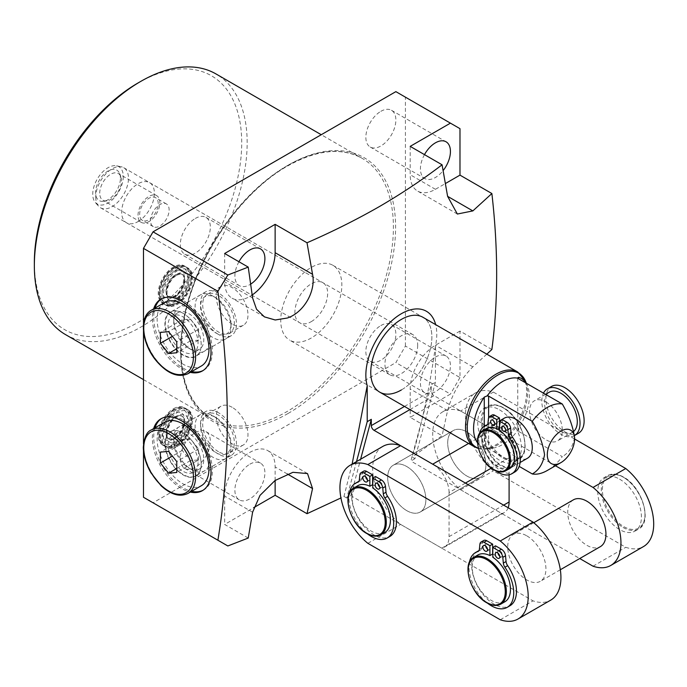 <?xml version="1.0" encoding="UTF-8"?>
<svg xmlns="http://www.w3.org/2000/svg" width="687" height="687" viewBox="0 0 687 687"><rect width="100%" height="100%" fill="white"/><g stroke="black" fill="none" stroke-linecap="round" stroke-linejoin="round"><path stroke-width="0.52" stroke-dasharray="3.44 2.58" d="M311.28 321.628A23.152 13.362 120 0 0 326.411 301.224A23.152 13.362 120 0 0 322.856 282.675A23.152 13.362 120 0 0 311.28 283.817A23.152 13.362 120 0 0 296.157 304.221A23.152 13.362 120 0 0 299.704 322.77A23.152 13.362 120 0 0 311.28 321.628M138.027 221.6A23.152 13.362 120 0 0 153.149 201.197A23.152 13.362 120 0 0 149.603 182.648A23.152 13.362 120 0 0 138.027 183.79A23.152 13.362 120 0 0 122.904 204.194A23.152 13.362 120 0 0 126.451 222.743A23.152 13.362 120 0 0 138.027 221.6M401.32 389.993A43.212 24.947 120 0 0 429.555 351.907A43.212 24.947 120 0 0 422.926 317.274A43.212 24.947 120 0 1 431.874 337.059A43.212 24.947 120 0 1 413.016 380.555A43.212 24.947 120 0 1 379.713 392.131L289.674 340.151A43.212 24.947 120 0 0 311.28 338.004A43.212 24.947 120 0 0 339.515 299.927A43.212 24.947 120 0 0 332.894 265.294A43.212 24.947 120 0 0 311.28 267.432A43.212 24.947 120 0 0 283.053 305.517A43.212 24.947 120 0 0 289.674 340.151M466.799 431.891A27.008 15.595 -120 0 0 453.3 430.551A27.008 15.595 -120 0 0 449.161 452.201A27.008 15.595 -120 0 0 466.799 475.997A27.008 15.595 -120 0 0 480.307 477.336A27.008 15.595 -120 0 0 484.447 455.696A27.008 15.595 -120 0 0 466.799 431.891A27.008 15.595 -120 0 0 453.3 430.551A27.008 15.595 -120 0 0 449.161 452.201A27.008 15.595 -120 0 0 466.799 475.997A27.008 15.595 -120 0 0 480.307 477.336A27.008 15.595 -120 0 0 484.447 455.696A27.008 15.595 -120 0 0 466.799 431.891M406.773 510.656A27.008 15.595 60 0 1 389.134 486.851A27.008 15.595 60 0 1 393.273 465.211A27.008 15.595 60 0 1 406.773 466.55A27.008 15.595 60 0 1 424.42 490.346A27.008 15.595 60 0 1 420.281 511.987A27.008 15.595 60 0 1 406.773 510.656A27.008 15.595 60 0 1 389.134 486.851A27.008 15.595 60 0 1 393.273 465.211A27.008 15.595 60 0 1 406.773 466.55A27.008 15.595 60 0 1 424.42 490.346A27.008 15.595 60 0 1 420.281 511.987A27.008 15.595 60 0 1 406.773 510.656M174.859 267.75A21.606 12.478 -60 0 1 185.67 266.676A21.606 12.478 -60 0 1 188.977 283.997A21.606 12.478 -60 0 1 174.859 303.036A21.606 12.478 -60 0 1 164.056 304.109A21.606 12.478 -60 0 1 160.749 286.788A21.606 12.478 -60 0 1 174.859 267.75M177.315 274.053A15.629 9.025 -60 0 1 188.367 280.433A15.629 9.025 -60 0 1 177.315 299.566A15.629 9.025 -60 0 1 166.271 293.194A15.629 9.025 -60 0 1 177.315 274.053M173.502 302.246A21.606 12.478 120 0 0 187.611 283.207A21.606 12.478 120 0 0 184.305 265.895A21.606 12.478 120 0 0 173.502 266.96A21.606 12.478 120 0 0 159.384 286.007A21.606 12.478 120 0 0 162.699 303.319A21.606 12.478 120 0 0 173.502 302.246M174.859 409.521A21.606 12.478 120 0 0 160.749 428.568A21.606 12.478 120 0 0 164.056 445.88A21.606 12.478 120 0 0 174.859 444.807A21.606 12.478 120 0 0 188.977 425.768A21.606 12.478 120 0 0 185.67 408.456A21.606 12.478 120 0 0 174.859 409.521M177.315 415.824A15.629 9.025 120 0 0 166.271 434.965A15.629 9.025 120 0 0 177.315 441.346A15.629 9.025 120 0 0 188.367 422.204A15.629 9.025 120 0 0 177.315 415.824M173.502 408.731A21.606 12.478 -60 0 1 184.305 407.666A21.606 12.478 -60 0 1 187.611 424.978A21.606 12.478 -60 0 1 173.502 444.017A21.606 12.478 -60 0 1 162.699 445.09A21.606 12.478 -60 0 1 159.384 427.778A21.606 12.478 -60 0 1 173.502 408.731M183.24 313.384A25.385 14.659 -120 0 0 170.548 312.13A25.385 14.659 -120 0 0 166.658 332.474A25.385 14.659 -120 0 0 183.24 354.835A25.385 14.659 -120 0 0 195.932 356.098A25.385 14.659 -120 0 0 201.188 344.479A25.385 14.659 -120 0 0 183.24 313.384L183.051 313.272A25.659 14.813 60 0 1 201.188 344.702A25.659 14.813 60 0 1 183.051 355.179A25.659 14.813 60 0 1 164.906 323.749A25.659 14.813 60 0 1 183.051 313.272L183.24 313.384M218.518 334.475A25.385 14.659 60 0 1 201.935 312.104A25.385 14.659 60 0 1 205.825 291.76A25.385 14.659 60 0 1 218.518 293.023A25.385 14.659 60 0 1 235.1 315.393A25.385 14.659 60 0 1 231.21 335.728A25.385 14.659 60 0 1 218.518 334.475M218.518 295.47A22.379 12.924 -120 0 0 207.328 294.362A22.379 12.924 -120 0 0 203.893 312.302A22.379 12.924 -120 0 0 218.518 332.019A22.379 12.924 -120 0 0 229.707 333.126A22.379 12.924 -120 0 0 233.133 315.196A22.379 12.924 -120 0 0 218.518 295.47M232.163 324.144A22.379 12.924 60 0 1 217.539 304.427A22.379 12.924 60 0 1 220.974 286.488A22.379 12.924 60 0 1 232.163 287.595A22.379 12.924 60 0 1 246.779 307.321A22.379 12.924 60 0 1 243.353 325.252A22.379 12.924 60 0 1 232.163 324.144M190.308 372.363A41.478 23.951 60 0 1 181.686 368.885A41.478 23.951 60 0 1 153.648 308.875M191.673 371.573A41.478 23.951 60 0 1 183.051 368.095A41.478 23.951 60 0 1 155.013 308.085M161.634 298.716A41.478 23.951 60 0 1 162.312 298.304A41.478 23.951 60 0 1 183.051 300.356A41.478 23.951 60 0 1 210.145 336.913A41.478 23.951 60 0 1 203.79 370.147A41.478 23.951 60 0 1 203.094 370.525M183.24 433.102A25.385 14.659 -120 0 0 170.548 431.848A25.385 14.659 -120 0 0 166.658 452.192A25.385 14.659 -120 0 0 183.24 474.554A25.385 14.659 -120 0 0 195.932 475.816A25.385 14.659 -120 0 0 201.188 464.197A25.385 14.659 -120 0 0 183.24 433.102L183.051 432.99A25.659 14.813 -120 0 0 164.906 443.467A25.659 14.813 -120 0 0 183.051 474.897A25.659 14.813 -120 0 0 201.188 464.421A25.659 14.813 -120 0 0 183.051 432.99L183.24 433.102M218.518 412.741A25.385 14.659 -120 0 0 205.825 411.487A25.385 14.659 -120 0 0 201.935 431.822A25.385 14.659 -120 0 0 218.518 454.193A25.385 14.659 -120 0 0 231.21 455.447A25.385 14.659 -120 0 0 235.1 435.111A25.385 14.659 -120 0 0 218.518 412.741M218.518 451.737A22.379 12.924 60 0 1 203.893 432.02A22.379 12.924 60 0 1 207.328 414.081A22.379 12.924 60 0 1 218.518 415.197A22.379 12.924 60 0 1 233.133 434.914A22.379 12.924 60 0 1 229.707 452.845A22.379 12.924 60 0 1 218.518 451.737M232.163 407.314A22.379 12.924 -120 0 0 220.974 406.206A22.379 12.924 -120 0 0 217.539 424.145A22.379 12.924 -120 0 0 232.163 443.862A22.379 12.924 -120 0 0 243.353 444.97A22.379 12.924 -120 0 0 246.779 427.039A22.379 12.924 -120 0 0 232.163 407.314M153.648 428.594A41.478 23.951 -120 0 0 181.686 488.603A41.478 23.951 -120 0 0 190.308 492.081M203.094 490.243A41.478 23.951 -120 0 0 203.79 489.865A41.478 23.951 -120 0 0 210.145 456.632A41.478 23.951 -120 0 0 183.051 420.075A41.478 23.951 -120 0 0 162.312 418.022A41.478 23.951 -120 0 0 161.634 418.435M155.013 427.803A41.478 23.951 -120 0 0 183.051 487.813A41.478 23.951 -120 0 0 191.673 491.291M224.658 253.494L224.658 281.85A35.69 20.61 120 0 0 232.051 298.184A35.69 20.61 120 0 0 249.896 296.423A35.69 20.61 120 0 0 252.198 294.963M238.947 261.747A21.22 12.254 120 0 0 239.282 285.655A21.22 12.254 120 0 0 249.896 284.607A21.22 12.254 120 0 0 250.703 284.109M195.323 218.449A21.22 12.254 -60 0 1 205.937 217.393A21.22 12.254 -60 0 1 209.191 234.396A21.22 12.254 -60 0 1 195.323 253.099A21.22 12.254 -60 0 1 184.717 254.156A21.22 12.254 -60 0 1 181.462 237.144A21.22 12.254 -60 0 1 195.323 218.449M424.48 154.627A21.22 12.254 120 0 0 424.815 178.543A21.22 12.254 120 0 0 435.421 177.486A21.22 12.254 120 0 0 443.124 170.591M380.856 111.328A21.22 12.254 -60 0 1 391.47 110.281A21.22 12.254 -60 0 1 394.724 127.284A21.22 12.254 -60 0 1 380.856 145.988A21.22 12.254 -60 0 1 370.25 147.035A21.22 12.254 -60 0 1 366.995 130.032A21.22 12.254 -60 0 1 380.856 111.328M138.027 82.972A146.623 84.656 -60 0 1 241.712 142.836A146.623 84.656 -60 0 1 138.027 322.418A146.623 84.656 -60 0 1 34.35 262.554M65.514 334.595A150.487 86.88 120 0 0 140.758 327.141A150.487 86.88 120 0 0 239.067 194.533A150.487 86.88 120 0 0 216.001 73.947M249.896 464.18A21.22 12.254 -60 0 1 260.502 463.132A21.22 12.254 -60 0 1 263.756 480.136A21.22 12.254 -60 0 1 249.896 498.839A21.22 12.254 -60 0 1 239.282 499.887A21.22 12.254 -60 0 1 236.027 482.884A21.22 12.254 -60 0 1 249.896 464.18M195.323 432.681A21.22 12.254 -60 0 1 205.937 431.625A21.22 12.254 -60 0 1 209.191 448.637A21.22 12.254 -60 0 1 195.323 467.332A21.22 12.254 -60 0 1 184.717 468.388A21.22 12.254 -60 0 1 181.462 451.376A21.22 12.254 -60 0 1 195.323 432.681M435.421 357.068A21.22 12.254 -60 0 1 446.035 356.021A21.22 12.254 -60 0 1 449.289 373.024A21.22 12.254 -60 0 1 435.421 391.727A21.22 12.254 -60 0 1 424.815 392.775A21.22 12.254 -60 0 1 421.56 375.772A21.22 12.254 -60 0 1 435.421 357.068M380.856 325.561A21.22 12.254 -60 0 1 391.47 324.513A21.22 12.254 -60 0 1 394.724 341.516A21.22 12.254 -60 0 1 380.856 360.22A21.22 12.254 -60 0 1 370.25 361.268A21.22 12.254 -60 0 1 366.995 344.264A21.22 12.254 -60 0 1 380.856 325.561M352.113 464.146L343.981 496.452L340.932 497.955M435.421 346.265C430.079 385.218 422.333 422.153 412.191 457.07L414.965 458.667L435.421 382.298L435.421 346.265A50.16 28.957 120 0 0 435.661 324.633M486.817 354.166L472.845 366.858C460.608 379.258 452.192 393.823 447.606 410.568L442.076 435.738L412.191 457.07M491.875 349.494L459.981 331.074L459.981 377.549L405.416 346.042L395.867 362.581L450.432 394.089L410.191 417.318L442.076 435.738M227.835 545.959L153.038 502.781L395.867 362.581M153.038 502.781L143.489 497.268M143.489 324.187L143.489 331.228M143.489 443.905L143.489 450.947M395.867 91.637L459.981 128.658M405.416 346.042L405.416 97.15M414.965 458.667L410.869 461.037L431.333 384.66L435.421 382.298M508.157 507.745A23.152 13.362 60 0 1 504.301 512.588A23.152 13.362 60 0 1 501.768 513.515L410.869 461.037M501.768 513.515L441.75 548.166A23.152 13.362 -120 0 0 444.274 547.238A23.152 13.362 -120 0 0 449.066 536.641L503.64 505.143M356.519 461.595L346.755 498.049L350.842 495.688L441.75 548.166M346.755 498.049L343.981 496.452M248.23 538.05L224.658 524.439L253.692 507.676M459.981 377.549L450.432 394.089M275.135 480.453L275.135 466.937A35.69 20.61 120 0 0 267.741 450.603A35.69 20.61 120 0 0 240.235 460.161A35.69 20.61 120 0 0 224.658 496.083L224.658 524.439M459.981 331.074L435.421 345.252A35.69 20.61 120 0 0 410.191 388.971L410.191 417.318M410.191 146.374L410.191 174.73A35.69 20.61 120 0 0 417.576 191.072A35.69 20.61 120 0 0 435.421 189.303L445.408 183.541M468.603 443.45L492.725 429.53L434.064 395.66A3.856 2.224 -120 0 1 431.333 390.937L431.333 384.66M465.434 483.09L449.066 492.536L449.066 536.641M492.725 429.53A23.152 13.362 60 0 1 509.093 457.886L509.093 474.777M449.066 492.536A23.152 13.362 -120 0 0 432.698 464.18M350.842 495.688L360.615 459.234M175.958 268.377A21.606 12.478 -60 0 1 186.761 267.312A21.606 12.478 -60 0 1 190.067 284.624A21.606 12.478 -60 0 1 175.958 303.663A21.606 12.478 -60 0 1 165.146 304.736A21.606 12.478 -60 0 1 161.84 287.424A21.606 12.478 -60 0 1 175.958 268.377M177.315 304.453A21.606 12.478 120 0 0 191.433 285.414A21.606 12.478 120 0 0 188.118 268.102A21.606 12.478 120 0 0 177.315 269.167A21.606 12.478 120 0 0 163.205 288.205A21.606 12.478 120 0 0 166.512 305.526A21.606 12.478 120 0 0 177.315 304.453M177.315 270.747A19.683 11.361 -60 0 1 191.235 278.776A19.683 11.361 -60 0 1 177.315 302.881A19.683 11.361 -60 0 1 163.403 294.843A19.683 11.361 -60 0 1 177.315 270.747M175.958 445.442A21.606 12.478 120 0 0 190.067 426.395A21.606 12.478 120 0 0 186.761 409.083A21.606 12.478 120 0 0 175.958 410.156A21.606 12.478 120 0 0 161.84 429.195A21.606 12.478 120 0 0 165.146 446.507A21.606 12.478 120 0 0 175.958 445.442M177.315 410.938A21.606 12.478 -60 0 1 188.118 409.873A21.606 12.478 -60 0 1 191.433 427.185A21.606 12.478 -60 0 1 177.315 446.224A21.606 12.478 -60 0 1 166.512 447.297A21.606 12.478 -60 0 1 163.205 429.985A21.606 12.478 -60 0 1 177.315 410.938M177.315 444.652A19.683 11.361 -60 0 1 163.403 436.614A19.683 11.361 -60 0 1 177.315 412.518A19.683 11.361 -60 0 1 191.235 420.547A19.683 11.361 -60 0 1 177.315 444.652M123.291 176.55A21.598 12.469 -60 0 1 112.496 199.642A21.598 12.469 -60 0 1 95.364 202.553A21.598 12.469 -60 0 1 92.745 194.189A21.598 12.469 -60 0 1 100.852 173.923A21.598 12.469 -60 0 1 116.575 165.816A21.598 12.469 -60 0 1 123.291 176.55M95.742 197.178A23.152 13.362 120 0 0 98.55 206.152A23.152 13.362 120 0 0 100.534 207.783A23.152 13.362 120 0 0 118.37 201.574A23.152 13.362 120 0 0 128.478 178.276A23.152 13.362 120 0 0 123.686 167.68A23.152 13.362 120 0 0 121.281 166.778A23.152 13.362 120 0 0 104.433 175.468A23.152 13.362 120 0 0 95.742 197.178M158.216 203.635A13.122 7.574 120 0 0 155.502 197.633A13.122 7.574 120 0 0 145.395 201.145A13.122 7.574 120 0 0 139.667 214.353A13.122 7.574 120 0 0 142.381 220.355A13.122 7.574 120 0 0 152.497 216.843A13.122 7.574 120 0 0 158.216 203.635M150.582 220.656A13.122 7.574 -60 0 1 156.31 207.448A13.122 7.574 -60 0 1 166.417 203.936A13.122 7.574 -60 0 1 169.131 209.939A13.122 7.574 -60 0 1 163.403 223.146A13.122 7.574 -60 0 1 153.295 226.658A13.122 7.574 -60 0 1 150.582 220.656M99.727 193.184A15.432 8.914 -60 0 1 106.459 177.65A15.432 8.914 -60 0 1 118.353 173.51A15.432 8.914 -60 0 1 120.835 176.499A15.432 8.914 -60 0 1 121.547 180.578A15.432 8.914 -60 0 1 106.743 200.905A15.432 8.914 -60 0 1 102.921 200.243A15.432 8.914 -60 0 1 99.727 193.184M138.027 215.297A15.432 8.914 -60 0 1 144.768 199.762A15.432 8.914 -60 0 1 156.662 195.632A15.432 8.914 -60 0 1 159.856 202.691A15.432 8.914 -60 0 1 153.115 218.226A15.432 8.914 -60 0 1 141.23 222.365A15.432 8.914 -60 0 1 138.027 215.297M120.44 178.191A17.579 10.15 120 0 0 119.624 173.545A17.579 10.15 120 0 0 105.764 172.557A17.579 10.15 120 0 0 95.587 192.54A17.579 10.15 120 0 0 103.582 201.334A17.579 10.15 120 0 0 120.44 178.191M417.687 345.252A23.152 13.362 -60 0 1 407.589 368.55A23.152 13.362 -60 0 1 389.744 374.75A23.152 13.362 -60 0 1 384.952 364.153A23.152 13.362 -60 0 1 395.059 340.855A23.152 13.362 -60 0 1 412.896 334.655A23.152 13.362 -60 0 1 417.687 345.252M486.602 428.379A23.152 13.362 -120 0 0 483.055 446.928A23.152 13.362 -120 0 0 498.178 467.332A23.152 13.362 -120 0 0 509.754 468.482M494.571 422.642A2.894 1.675 -120 0 0 495.447 423.381A2.894 1.675 -120 0 0 496.899 423.527A2.894 1.675 -120 0 0 497.336 421.208A2.894 1.675 -120 0 0 495.447 418.658A2.894 1.675 -120 0 0 494.005 418.512A2.894 1.675 -120 0 0 493.601 420.976M505.477 428.946A2.894 1.675 -120 0 0 506.362 429.684A2.894 1.675 -120 0 0 507.813 429.83A2.894 1.675 -120 0 0 508.251 427.512A2.894 1.675 -120 0 0 506.362 424.961A2.894 1.675 -120 0 0 504.919 424.815A2.894 1.675 -120 0 0 504.516 427.271M578.531 433.231A27.008 15.595 60 0 1 565.023 431.891A27.008 15.595 60 0 1 547.376 408.087A27.008 15.595 60 0 1 551.515 386.446M574.435 435.592L574.495 435.558A27.008 15.595 60 0 1 574.435 435.592A27.008 15.595 60 0 1 560.927 434.253A27.008 15.595 60 0 1 543.486 393.144M504.335 418.143A23.152 13.362 -120 0 0 500.789 436.692A23.152 13.362 -120 0 0 515.911 457.095A23.152 13.362 -120 0 0 527.487 458.238M499.629 427.271A23.152 13.362 60 0 1 500.909 427.949A23.152 13.362 60 0 1 502.36 428.86A23.152 13.362 60 0 1 516.298 449.289A23.152 13.362 60 0 1 512.485 466.902A23.152 13.362 60 0 1 500.909 465.76A23.152 13.362 60 0 1 485.786 445.356A23.152 13.362 60 0 1 489.333 426.807A23.152 13.362 60 0 1 499.458 427.185M573.8 431.316A23.152 13.362 60 0 1 572.503 432.252A23.152 13.362 60 0 1 560.927 431.101A23.152 13.362 60 0 1 545.804 410.706A23.152 13.362 60 0 1 549.36 392.148M545.925 401.964A23.152 13.362 60 0 1 561.047 422.359A23.152 13.362 60 0 1 557.501 440.917A23.152 13.362 60 0 1 545.925 439.766A23.152 13.362 60 0 1 530.802 419.362A23.152 13.362 60 0 1 534.349 400.813A23.152 13.362 60 0 1 545.925 401.964M525.967 383.028A39.425 22.765 -60 0 1 527.496 385.991A39.425 22.765 -60 0 1 529.333 396.416A39.425 22.765 -60 0 1 518.642 427.941L517.818 430.32A38.584 22.276 -60 0 1 492.751 448.164A38.584 22.276 -60 0 1 487.152 448.018L484.266 447.787A39.425 22.765 -60 0 1 477.517 442.849M517.74 377.721L517.818 430.32L518.642 431.419L562.292 456.623A38.584 22.276 -60 0 1 547.29 470.483M502.36 419.654L502.36 429.65A22.19 12.813 60 0 1 515.662 449.221A22.19 12.813 60 0 1 511.995 466.069A22.19 12.813 60 0 1 489.814 453.257A22.19 12.813 60 0 1 489.814 427.64A22.19 12.813 60 0 1 499.458 427.984M488.629 417.653L488.629 448.748L519.183 466.387M574.572 437.404C572.898 446.559 568.81 452.973 562.292 456.623M488.629 448.748L487.152 448.018M479.328 433.952A27.394 15.818 -120 0 0 495.705 470.75M492.21 414.991A5.015 2.894 -120 0 0 491.188 416.837L490.673 421.809A5.015 2.894 60 0 1 489.659 423.656A5.015 2.894 60 0 1 489.281 423.81A27.394 15.818 -120 0 0 487.641 424.454M487.212 424.695A27.394 15.818 -120 0 0 487.212 456.323A27.394 15.818 -120 0 0 514.606 472.141M499.629 430.44L499.629 431.23L502.36 429.65M499.629 431.23A22.19 12.813 60 0 1 512.931 450.801A22.19 12.813 60 0 1 509.273 467.641A22.19 12.813 60 0 1 487.083 454.837A22.19 12.813 60 0 1 487.083 429.212A22.19 12.813 60 0 1 496.727 429.555L497.465 429.135M496.727 429.555L496.727 428.765M487.495 549.171A3.28 1.898 -120 0 0 487.95 549.48A3.28 1.898 -120 0 0 489.582 549.643A3.28 1.898 -120 0 0 490.089 547.015A3.28 1.898 -120 0 0 487.95 544.121A3.28 1.898 -120 0 0 486.31 543.967A3.28 1.898 -120 0 0 485.675 546.01M499.767 556.255A3.28 1.898 -120 0 0 500.222 556.573A3.28 1.898 -120 0 0 501.862 556.728A3.28 1.898 -120 0 0 502.369 554.1A3.28 1.898 -120 0 0 500.222 551.214A3.28 1.898 -120 0 0 498.582 551.051A3.28 1.898 -120 0 0 497.946 553.104M619.588 479.148A30.872 17.819 60 0 1 639.76 506.345A30.872 17.819 60 0 1 635.028 531.085A30.872 17.819 60 0 1 619.588 529.557A30.872 17.819 60 0 1 599.425 502.352A30.872 17.819 60 0 1 604.156 477.62A30.872 17.819 60 0 1 619.588 479.148M573.344 499.861A27.008 15.595 -120 0 0 569.205 521.502A27.008 15.595 -120 0 0 586.853 545.306A27.008 15.595 -120 0 0 600.352 546.646M526.826 535.851A27.008 15.595 60 0 1 544.473 559.656A27.008 15.595 60 0 1 540.334 581.296A27.008 15.595 60 0 1 526.826 579.965A27.008 15.595 60 0 1 509.179 556.161A27.008 15.595 60 0 1 513.318 534.52A27.008 15.595 60 0 1 526.826 535.851M367.442 479.861A3.28 1.898 -120 0 0 367.897 480.17A3.28 1.898 -120 0 0 369.537 480.333A3.28 1.898 -120 0 0 370.035 477.705A3.28 1.898 -120 0 0 367.897 474.82A3.28 1.898 -120 0 0 366.257 474.657A3.28 1.898 -120 0 0 365.621 476.709M379.722 486.946A3.28 1.898 -120 0 0 380.177 487.263A3.28 1.898 -120 0 0 381.817 487.427A3.28 1.898 -120 0 0 382.315 484.799A3.28 1.898 -120 0 0 380.177 481.905A3.28 1.898 -120 0 0 378.537 481.742A3.28 1.898 -120 0 0 377.902 483.794M499.543 409.838A30.872 17.819 60 0 1 519.707 437.035A30.872 17.819 60 0 1 514.975 461.776A30.872 17.819 60 0 1 499.543 460.247A30.872 17.819 60 0 1 479.38 433.042A30.872 17.819 60 0 1 484.112 408.31A30.872 17.819 60 0 1 499.543 409.838M384.814 532.468A27.008 15.595 60 0 1 371.306 531.128A27.008 15.595 60 0 1 353.659 507.332A27.008 15.595 60 0 1 357.807 485.683M375.488 476.52L375.488 486.353L372.758 487.925M375.488 486.353A27.008 15.595 -120 0 0 374.037 485.451A27.008 15.595 -120 0 0 372.758 484.764M504.859 601.778A27.008 15.595 60 0 1 491.36 600.438A27.008 15.595 60 0 1 473.712 576.642A27.008 15.595 60 0 1 477.851 554.993M495.533 545.83L495.533 555.663L492.811 557.234M495.533 555.663A27.008 15.595 -120 0 0 494.082 554.761A27.008 15.595 -120 0 0 492.811 554.066M363.767 471.136A5.788 3.341 -120 0 0 362.59 473.266L362.058 478.375A5.788 3.341 60 0 1 360.89 480.514A5.788 3.341 60 0 1 360.477 480.685A31.636 18.266 -120 0 0 358.932 481.286M358.219 481.664A31.636 18.266 -120 0 0 358.219 518.196A31.636 18.266 -120 0 0 389.855 536.47M483.811 540.446A5.788 3.341 -120 0 0 482.643 542.575L482.111 547.685A5.788 3.341 60 0 1 480.934 549.823A5.788 3.341 60 0 1 480.522 549.995A31.636 18.266 -120 0 0 478.985 550.596M478.264 550.974A31.636 18.266 -120 0 0 478.264 587.505A31.636 18.266 -120 0 0 509.909 605.779M574.572 438.976L493.369 392.097A49.198 28.407 -120 0 0 475.627 392.827A49.198 28.407 -120 0 0 466.928 427.829A49.198 28.407 -120 0 0 493.369 470.861L625.763 547.299A49.198 28.407 -120 0 0 643.504 546.56M500.256 619.76L533 600.85A49.198 28.407 -120 0 0 550.742 600.12M382.857 446.387A49.198 28.407 -120 0 0 374.157 481.389A49.198 28.407 -120 0 0 400.607 524.413L533 600.85M367.863 543.323L400.607 524.413M593.027 566.2L625.763 547.299M555.474 465.76L460.625 410.998L493.369 392.097M460.625 410.998A49.198 28.407 -120 0 0 442.883 411.736A49.198 28.407 -120 0 0 434.184 446.739A49.198 28.407 -120 0 0 460.625 489.762L493.369 470.861M460.625 489.762L579.759 558.54M349.331 493.12A31.636 18.266 -120 0 0 367.528 533.919M469.376 562.43A31.636 18.266 -120 0 0 487.581 603.229M208.178 326.153A21.529 12.426 60 0 1 201.085 302.289A21.529 12.426 60 0 1 215.787 297.746A21.529 12.426 60 0 1 223.395 304.496A21.529 12.426 60 0 1 231.012 324.109A21.529 12.426 60 0 1 208.178 326.153M222.038 304.126A25.385 14.659 -120 0 0 213.064 296.174A25.385 14.659 -120 0 0 200.372 294.912A25.385 14.659 -120 0 0 204.082 329.666A25.385 14.659 -120 0 0 225.748 338.88A25.385 14.659 -120 0 0 231.012 327.261A25.385 14.659 -120 0 0 222.038 304.126M200.698 316.449A25.385 14.659 -120 0 0 179.032 307.235A25.385 14.659 -120 0 0 173.768 318.854A25.385 14.659 -120 0 0 182.742 341.989A25.385 14.659 -120 0 0 191.716 349.941A25.385 14.659 -120 0 0 204.408 351.203A25.385 14.659 -120 0 0 200.698 316.449M181.274 341.594A21.22 12.254 -120 0 0 188.779 348.249A21.22 12.254 -120 0 0 199.385 349.297A21.22 12.254 -120 0 0 196.284 320.245A21.22 12.254 -120 0 0 178.165 312.542A21.22 12.254 -120 0 0 173.768 322.255A21.22 12.254 -120 0 0 181.274 341.594M175.546 344.9A21.22 12.254 60 0 1 172.437 315.848A21.22 12.254 60 0 1 190.548 323.551A21.22 12.254 60 0 1 193.657 352.603A21.22 12.254 60 0 1 175.546 344.9M164.717 302.478A36.66 21.16 -120 0 0 170.084 352.663A36.66 21.16 -120 0 0 201.377 365.973M182.227 330.705L190.411 340.889L198.603 340.151L198.603 329.245L190.411 319.06L182.227 319.79L182.227 330.705L172.385 336.39M182.227 319.79L160.406 332.388M190.411 319.06L168.59 331.658M198.603 329.245L176.774 341.843M198.603 340.151L176.774 352.757M190.411 340.889L176.774 348.764M231.012 443.828A21.529 12.426 60 0 1 215.787 452.613A21.529 12.426 60 0 1 200.57 426.258A21.529 12.426 60 0 1 215.787 417.464A21.529 12.426 60 0 1 231.012 443.828L231.012 446.979A25.385 14.659 -120 0 0 213.064 415.893A25.385 14.659 -120 0 0 200.372 414.63A25.385 14.659 -120 0 0 195.108 426.258A25.385 14.659 -120 0 0 206.194 451.797A25.385 14.659 -120 0 0 225.748 458.598A25.385 14.659 -120 0 0 231.012 446.979M173.768 438.572A25.385 14.659 -120 0 0 191.716 469.659A25.385 14.659 -120 0 0 204.408 470.921A25.385 14.659 -120 0 0 209.672 459.302A25.385 14.659 -120 0 0 198.586 433.755A25.385 14.659 -120 0 0 179.032 426.953A25.385 14.659 -120 0 0 173.768 438.572L173.768 441.973A21.22 12.254 -120 0 0 188.779 467.967A21.22 12.254 -120 0 0 199.385 469.015A21.22 12.254 -120 0 0 203.781 459.302A21.22 12.254 -120 0 0 194.524 437.945A21.22 12.254 -120 0 0 178.165 432.26A21.22 12.254 -120 0 0 173.768 441.973M198.054 462.609A21.22 12.254 60 0 1 193.657 472.321A21.22 12.254 60 0 1 177.306 466.636A21.22 12.254 60 0 1 168.04 445.279A21.22 12.254 60 0 1 172.437 435.567A21.22 12.254 60 0 1 188.788 441.252A21.22 12.254 60 0 1 198.054 462.609M164.717 422.196A36.66 21.16 -120 0 0 157.125 438.976A36.66 21.16 -120 0 0 173.133 475.868A36.66 21.16 -120 0 0 201.377 485.692M198.603 459.869L198.603 448.963L190.411 438.778L182.227 439.508L182.227 450.423L190.411 460.608L198.603 459.869L176.774 472.476M190.411 460.608L176.774 468.482M182.227 450.423L172.385 456.108M182.227 439.508L160.406 452.106M190.411 438.778L168.59 451.376M198.603 448.963L176.774 461.561M173.502 268.54A19.683 11.361 -60 0 1 187.414 276.569A19.683 11.361 -60 0 1 173.502 300.674A19.683 11.361 -60 0 1 159.582 292.636A19.683 11.361 -60 0 1 173.502 268.54M175.546 275.075A13.122 7.574 -60 0 1 182.107 274.422A13.122 7.574 -60 0 1 184.116 284.942A13.122 7.574 -60 0 1 175.546 296.501A13.122 7.574 -60 0 1 168.985 297.145A13.122 7.574 -60 0 1 166.975 286.634A13.122 7.574 -60 0 1 175.546 275.075M175.271 296.337A13.122 7.574 -60 0 1 168.71 296.99A13.122 7.574 -60 0 1 166.701 286.479A13.122 7.574 -60 0 1 175.271 274.92A13.122 7.574 -60 0 1 181.832 274.268A13.122 7.574 -60 0 1 183.841 284.779A13.122 7.574 -60 0 1 175.271 296.337M173.502 271.846A15.629 9.025 -60 0 1 184.545 278.226A15.629 9.025 -60 0 1 173.502 297.368A15.629 9.025 -60 0 1 162.45 290.987A15.629 9.025 -60 0 1 173.502 271.846M173.502 410.311A19.683 11.361 120 0 0 159.582 434.407A19.683 11.361 120 0 0 173.502 442.445A19.683 11.361 120 0 0 187.414 418.34A19.683 11.361 120 0 0 173.502 410.311M175.546 416.846A13.122 7.574 120 0 0 166.975 428.405A13.122 7.574 120 0 0 168.985 438.924A13.122 7.574 120 0 0 175.546 438.272A13.122 7.574 120 0 0 184.116 426.713A13.122 7.574 120 0 0 182.107 416.202A13.122 7.574 120 0 0 175.546 416.846M175.271 438.117A13.122 7.574 120 0 0 183.841 426.55A13.122 7.574 120 0 0 181.832 416.039A13.122 7.574 120 0 0 175.271 416.691A13.122 7.574 120 0 0 166.701 428.25A13.122 7.574 120 0 0 168.71 438.761A13.122 7.574 120 0 0 175.271 438.117M173.502 413.617A15.629 9.025 120 0 0 162.45 432.758A15.629 9.025 120 0 0 173.502 439.139A15.629 9.025 120 0 0 184.545 419.997A15.629 9.025 120 0 0 173.502 413.617M252.601 297.986L224.658 281.85M287.003 165.833A150.487 86.88 -60 0 1 362.238 158.379A150.487 86.88 -60 0 1 385.304 278.965A150.487 86.88 -60 0 1 287.003 411.573A150.487 86.88 -60 0 1 211.759 419.027A150.487 86.88 -60 0 1 188.693 298.441A150.487 86.88 -60 0 1 287.003 165.833M288.093 413.462A152.025 87.773 120 0 0 395.592 227.268A152.025 87.773 120 0 0 288.093 165.206A152.025 87.773 120 0 0 180.595 351.392A152.025 87.773 120 0 0 288.093 413.462M287.312 473.97L275.135 466.937M252.601 512.219L224.658 496.083M447.606 410.568L410.191 388.971M472.845 366.858L435.421 345.252M435.421 189.303L410.191 174.73M409.941 409.581L434.064 395.66M509.093 457.886L491.308 468.148M404.488 406.438L431.333 390.937M505.658 470.844A23.152 13.362 60 0 1 494.082 469.693A23.152 13.362 60 0 1 478.959 449.298A23.152 13.362 60 0 1 482.506 430.74M478.358 448.233A42.697 24.655 120 0 0 486.671 448.989A42.697 24.655 120 0 0 527.642 392.775A42.697 24.655 120 0 0 525.649 381.474M517.689 371.985A43.212 24.947 -60 0 1 526.637 391.77A43.212 24.947 -60 0 1 507.779 435.266A43.212 24.947 -60 0 1 474.477 446.842M518.642 431.419L518.642 427.941M484.266 447.787L484.266 426.395M488.466 418.417L491.188 416.837M487.942 423.381L490.673 421.809M487.255 424.978L489.281 423.81M623.135 527.504A30.872 17.819 -120 0 0 638.575 529.033A30.872 17.819 -120 0 0 643.307 504.301A30.872 17.819 -120 0 0 623.135 477.096A30.872 17.819 -120 0 0 607.703 475.567A30.872 17.819 -120 0 0 602.971 500.308A30.872 17.819 -120 0 0 623.135 527.504M623.684 477.413A30.099 17.373 60 0 1 644.964 514.271A30.099 17.373 60 0 1 623.684 526.56A30.099 17.373 60 0 1 602.405 489.702A30.099 17.373 60 0 1 623.684 477.413M500.771 604.139A27.008 15.595 60 0 1 487.263 602.8A27.008 15.595 60 0 1 469.616 579.004A27.008 15.595 60 0 1 473.764 557.355M503.09 458.195A30.872 17.819 -120 0 0 518.522 459.723A30.872 17.819 -120 0 0 523.254 434.991A30.872 17.819 -120 0 0 503.09 407.786A30.872 17.819 -120 0 0 487.658 406.257A30.872 17.819 -120 0 0 482.927 430.998A30.872 17.819 -120 0 0 503.09 458.195M503.631 408.104A30.099 17.373 60 0 1 524.92 444.97A30.099 17.373 60 0 1 503.631 457.25A30.099 17.373 60 0 1 482.351 420.392A30.099 17.373 60 0 1 503.631 408.104M380.718 534.829A27.008 15.595 60 0 1 367.219 533.49A27.008 15.595 60 0 1 349.571 509.694A27.008 15.595 60 0 1 353.711 488.053M359.859 474.846L362.59 473.266M359.327 479.955L362.058 478.375M358.52 481.819L360.477 480.685M479.912 544.156L482.643 542.575M479.38 549.265L482.111 547.685M478.564 551.129L480.522 549.995M188.006 373.685A36.66 21.16 60 0 1 156.722 360.383A36.66 21.16 60 0 1 151.355 310.198M188.006 493.412A36.66 21.16 60 0 1 159.762 483.588A36.66 21.16 60 0 1 143.755 446.696A36.66 21.16 60 0 1 151.355 429.916M149.603 182.648L322.856 282.675M332.894 265.294L422.926 317.274M393.273 465.211L453.3 430.551L393.273 465.211M162.699 303.319L164.056 304.109C153.175 297.789 161.428 274.508 173.897 267.655C178.672 265.139 182.596 264.813 185.67 266.676L184.305 265.895M176.799 275.195C180.432 273.89 182.201 273.632 182.107 274.422L181.832 274.268C186.375 274.723 182.699 292.164 174.017 296.217C170.393 297.523 168.624 297.78 168.71 296.99L168.985 297.145C168.212 295.719 166.005 296.982 167.697 287.664C169.56 282.005 172.592 277.849 176.799 275.195M162.699 445.09L164.056 445.88C157.22 439.44 160.011 438.89 159.023 434.725L160.724 426.163C163.592 418.666 167.98 413.093 173.897 409.426C178.672 406.91 182.596 406.584 185.67 408.456L184.305 407.666M168.985 438.924C164.442 438.469 168.117 421.028 176.799 416.975C180.432 415.661 182.201 415.403 182.107 416.202L181.832 416.039C182.605 417.464 184.812 416.202 183.12 425.528C181.256 431.187 178.225 435.343 174.017 437.988C170.393 439.302 168.624 439.56 168.71 438.761L168.985 438.924M205.825 291.76L170.548 312.13M220.974 286.488L207.328 294.362M162.312 298.304L160.947 299.094M205.825 411.487L170.548 431.848M220.974 406.206L207.328 414.081M162.312 418.022L160.947 418.812M264.418 316.87L232.051 298.184M205.937 217.393L260.502 248.9M391.47 110.281L446.035 141.78M143.489 379.61L211.759 419.027C184.236 401.036 175.365 366.214 185.155 314.569C197.186 255.839 241.446 191.776 287.776 165.91C316.922 149.646 341.748 147.138 362.238 158.379L321.25 134.712M205.937 431.625L260.502 463.132M391.47 324.513L446.035 356.021M370.25 361.268L424.815 392.775M184.717 468.388L239.282 499.887M370.25 147.035L424.815 178.543M184.717 254.156L239.282 285.655M307.51 473.566L267.741 450.603M457.353 214.035L417.576 191.072M203.79 489.865L202.425 490.655M243.353 444.97L229.707 452.845M231.21 455.447L195.932 475.816M203.79 370.147L202.425 370.937M243.353 325.252L229.707 333.126M231.21 335.728L195.932 356.098M504.301 512.588L444.274 547.238M420.281 511.987L480.307 477.336L420.281 511.987M126.451 222.743L299.704 322.77M188.118 268.102L186.761 267.312C193.597 273.752 190.806 274.302 191.793 278.467L190.093 287.02C187.225 294.517 182.836 300.099 176.92 303.757C172.162 306.273 168.246 306.6 165.146 304.736L166.512 305.526M188.118 409.873L186.761 409.083C197.641 415.395 189.389 438.675 176.92 445.537C172.162 448.044 168.246 448.371 165.146 446.507L166.512 447.297M95.364 202.553L98.55 206.152M166.417 203.936L155.502 197.633M156.662 195.632L118.353 173.51M120.835 176.499L119.624 173.545M100.534 207.783L389.744 374.75M491.274 420.092L494.005 418.512M502.188 426.387L504.919 424.815M520.102 462.506L512.485 466.902M572.503 432.252L557.501 440.917M492.751 448.164L486.671 448.989L478.427 448.499M527.496 385.991L526.388 383.269M545.564 394.338L534.349 400.813M499.458 420.959L489.333 426.807M509.273 467.641L511.995 466.069M487.083 429.212L489.814 427.64M486.928 425.227L489.659 423.656M505.082 431.402L507.813 429.83M494.168 425.098L496.899 423.527M123.686 167.68L412.896 334.655M106.743 200.905L103.582 201.334M141.23 222.365L102.921 200.243M153.295 226.658L142.381 220.355M116.575 165.816L121.281 166.778M483.579 545.538L486.31 543.967M495.859 552.623L498.582 551.051M635.028 531.085L638.575 529.033C652.805 522.36 642.19 486.748 623.521 477.061C617.458 473.652 612.186 473.154 607.703 475.567L604.156 477.62M560.317 569.755L540.334 581.296M363.526 476.228L366.257 474.657M375.806 483.313L378.537 481.742M514.975 461.776L518.522 459.723C532.751 453.051 522.137 417.438 503.477 407.752C497.405 404.342 492.132 403.844 487.658 406.257L484.112 408.31M442.883 411.736L475.627 392.827M358.159 482.085L360.89 480.514M379.087 488.998L381.817 487.427M366.806 481.913L369.537 480.333M533.756 522.721L513.318 534.52M478.204 551.395L480.934 549.823M499.14 558.308L501.862 556.728M486.86 551.214L489.582 549.643M215.787 297.746L213.064 296.174M200.372 294.912L179.032 307.235M188.779 348.249L191.716 349.941M178.165 312.542L172.437 315.848M199.385 349.297L193.657 352.603M173.768 322.255L173.768 318.854M225.748 338.88L204.408 351.203M231.012 324.109L231.012 327.261M225.748 458.598L204.408 470.921M199.385 469.015L193.657 472.321M178.165 432.26L172.437 435.567M188.779 467.967L191.716 469.659M200.372 414.63L179.032 426.953M215.787 417.464L213.064 415.893"/><path stroke-width="1.03" d="M478.427 448.499L474.477 446.842A43.212 24.947 -60 0 1 465.528 427.056A43.212 24.947 -60 0 1 484.387 383.569A43.212 24.947 -60 0 1 517.689 371.985L422.926 317.274A43.212 24.947 120 0 0 401.32 319.421A43.212 24.947 120 0 0 373.084 357.498A43.212 24.947 120 0 0 379.713 392.131A43.212 24.947 120 0 0 401.32 389.993M153.648 308.875A41.478 23.951 60 0 1 160.947 299.094A41.478 23.951 60 0 1 181.686 301.146A41.478 23.951 60 0 1 208.779 337.695A41.478 23.951 60 0 1 202.425 370.937A41.478 23.951 60 0 1 190.308 372.363M155.013 308.085A41.478 23.951 60 0 1 161.634 298.716M190.308 492.081A41.478 23.951 -120 0 0 202.425 490.655A41.478 23.951 -120 0 0 208.779 457.413A41.478 23.951 -120 0 0 181.686 420.865A41.478 23.951 -120 0 0 160.947 418.812A41.478 23.951 -120 0 0 153.648 428.594M161.634 418.435A41.478 23.951 -120 0 0 155.013 427.803M307.02 242.769L312.551 274.311C316.114 291.211 303.731 312.654 287.312 318.021L275.204 319.987L264.418 316.87L256.526 309.219L252.601 297.986L248.23 267.106L224.658 253.494L275.135 224.348L307.02 242.769C332.68 231.571 356.802 219.505 379.387 206.572C401.818 193.511 422.72 179.582 442.076 164.794L410.191 146.374L450.432 123.145L395.867 91.637L153.038 231.837L227.835 275.015L248.23 267.106M250.703 284.109A21.22 12.254 120 0 0 263.911 265.38A21.22 12.254 120 0 0 260.502 248.9A21.22 12.254 120 0 0 249.896 249.948A21.22 12.254 120 0 0 238.947 261.747M443.124 170.591A21.22 12.254 120 0 0 446.035 141.78A21.22 12.254 120 0 0 435.421 142.836A21.22 12.254 120 0 0 424.48 154.627M34.35 265.706L34.35 262.554A146.623 84.656 -60 0 1 138.027 82.972L140.758 81.401A150.487 86.88 120 0 0 34.35 265.706A150.487 86.88 120 0 0 65.514 334.595L143.489 379.61M435.661 324.633A50.16 28.957 120 0 0 401.32 313.744A50.16 28.957 120 0 0 367.219 385.647L352.113 464.146M227.835 275.015L217.891 291.331L143.489 248.376L143.489 324.187M143.489 450.947L143.489 497.268L217.891 540.222C230.454 464.446 230.454 381.483 217.891 291.331M217.891 540.222L227.835 545.959L248.23 538.05L252.601 512.219L259.995 495.396L275.04 480.514L292.945 472.312L307.51 473.566L312.551 488.543L307.02 513.704L275.135 495.293L275.135 480.453M340.932 497.955L307.02 513.704M486.817 354.166L491.875 349.494C498.255 301.301 498.255 249.312 491.875 193.536L472.845 210.909L457.353 214.035L447.606 196.336L442.076 164.794M143.489 331.228L143.489 443.905M143.489 248.376L153.038 231.837M203.094 370.525A41.478 23.951 60 0 1 191.673 371.573M491.875 193.536L459.981 175.125L459.981 128.658L450.432 123.145M253.692 507.676L275.135 495.293M321.25 134.712L216.001 73.947A150.487 86.88 120 0 0 140.758 81.401L138.027 82.972M445.408 183.541L459.981 175.125M252.198 294.963A35.69 20.61 120 0 0 275.135 252.704L275.135 224.348M191.673 491.291A41.478 23.951 -120 0 0 203.094 490.243M360.615 459.234L371.306 419.319L367.219 421.681L367.219 385.647M367.219 421.681L356.519 461.595M371.306 419.319L371.306 425.588A3.856 2.224 60 0 0 374.037 430.32L432.698 464.18L468.603 443.45M509.093 474.777L509.093 501.991A23.152 13.362 60 0 1 508.157 507.745M505.658 470.844L509.754 468.482A23.152 13.362 -120 0 0 513.567 450.861A23.152 13.362 -120 0 0 499.629 430.44A23.152 13.362 -120 0 0 498.178 429.53A23.152 13.362 -120 0 0 496.727 428.765A23.152 13.362 -120 0 0 486.602 428.379L482.506 430.74A23.152 13.362 60 0 1 494.082 431.891A23.152 13.362 60 0 1 509.213 452.295A23.152 13.362 60 0 1 505.658 470.844C502.266 472.682 498.281 472.304 493.695 469.736C479.681 462.454 471.78 435.747 482.506 430.74M493.601 420.976A2.894 1.675 -120 0 0 494.571 422.642M492.725 420.229A2.894 1.675 -120 0 0 491.274 420.092A2.894 1.675 -120 0 0 490.827 422.411A2.894 1.675 -120 0 0 492.725 424.961A2.894 1.675 -120 0 0 494.168 425.098A2.894 1.675 -120 0 0 494.614 422.78A2.894 1.675 -120 0 0 492.725 420.229M504.516 427.271A2.894 1.675 -120 0 0 505.477 428.946M503.631 426.533A2.894 1.675 -120 0 0 502.188 426.387A2.894 1.675 -120 0 0 501.742 428.714A2.894 1.675 -120 0 0 503.631 431.256A2.894 1.675 -120 0 0 505.082 431.402A2.894 1.675 -120 0 0 505.529 429.083A2.894 1.675 -120 0 0 503.631 426.533M547.427 388.808L551.515 386.446A27.008 15.595 60 0 1 565.023 387.786A27.008 15.595 60 0 1 582.67 411.582A27.008 15.595 60 0 1 578.531 433.231L574.495 435.558A27.008 15.595 60 0 0 578.557 413.892A27.008 15.595 60 0 0 560.927 390.147A27.008 15.595 60 0 0 547.427 388.808A27.008 15.595 60 0 0 543.486 393.144M520.102 462.506L527.487 458.238A23.152 13.362 -120 0 0 531.034 439.689A23.152 13.362 -120 0 0 515.911 419.285A23.152 13.362 -120 0 0 504.335 418.143L499.458 420.959M545.564 394.338L549.36 392.148A23.152 13.362 60 0 1 560.927 393.299A23.152 13.362 60 0 1 575.654 412.44A23.152 13.362 60 0 1 573.8 431.316M422.926 317.274A43.212 24.947 120 0 0 389.623 328.858A43.212 24.947 120 0 0 370.765 372.345A43.212 24.947 120 0 0 379.713 392.131L474.477 446.842M477.517 442.849A39.425 22.765 -60 0 1 473.575 428.611A39.425 22.765 -60 0 1 484.266 397.095L487.152 395.901A38.584 22.276 -60 0 1 517.818 378.202L517.74 377.721M579.759 558.54L593.027 566.2A49.198 28.407 -120 0 0 610.769 565.461L643.504 546.56A49.198 28.407 -120 0 0 652.212 511.557A49.198 28.407 -120 0 0 625.763 468.534L574.572 438.976A19.296 11.138 120 0 0 560.927 431.101A19.296 11.138 120 0 0 547.29 454.734A19.296 11.138 120 0 0 560.936 462.609A19.296 11.138 120 0 0 574.572 438.976L574.572 437.404C572.915 426.344 568.819 415.214 562.292 403.999A38.584 22.276 -60 0 0 532.279 421.329C538.806 432.544 542.902 443.673 544.559 454.734C542.885 463.888 538.797 470.294 532.279 473.953L519.183 466.387M497.465 429.135L499.458 427.984L499.458 427.185A23.152 13.362 60 0 1 499.629 427.271M487.152 395.901L488.629 396.124L532.279 421.329M518.642 378.803L517.818 378.202L518.642 377.24L518.642 378.803L562.292 403.999M560.936 462.609L547.29 470.483A38.584 22.276 -60 0 1 532.279 473.953M518.642 377.24A39.425 22.765 -60 0 1 525.967 383.028M496.727 428.765L496.727 419.551L491.986 416.82A5.015 2.894 -120 0 0 489.479 416.571A5.015 2.894 -120 0 0 488.466 418.417L487.942 423.381A5.015 2.894 60 0 1 486.928 425.227A5.015 2.894 60 0 1 486.551 425.39A27.394 15.818 -120 0 0 484.481 426.266A27.394 15.818 -120 0 0 479.328 433.952M495.705 470.75A27.394 15.818 -120 0 0 511.875 473.721A27.394 15.818 -120 0 0 509.806 438.813A5.015 2.894 60 0 1 508.414 435.197L507.891 429.633A5.015 2.894 -120 0 0 504.37 423.965L499.629 421.225L499.629 430.44M511.875 473.721L514.606 472.141A27.394 15.818 -120 0 0 512.536 437.241A5.015 2.894 60 0 1 511.137 433.617L510.621 428.061A5.015 2.894 -120 0 0 507.1 422.393L502.36 419.654L499.629 421.225M487.641 424.454A27.394 15.818 -120 0 0 487.212 424.695L484.481 426.266M499.458 427.185L499.458 417.979L494.717 415.24A5.015 2.894 -120 0 0 492.21 414.991L489.479 416.571M496.727 419.551L499.458 417.979M485.675 546.01A3.28 1.898 -120 0 0 487.495 549.171M485.22 545.701A3.28 1.898 -120 0 0 483.579 545.538A3.28 1.898 -120 0 0 483.073 548.166A3.28 1.898 -120 0 0 485.22 551.06A3.28 1.898 -120 0 0 486.86 551.214A3.28 1.898 -120 0 0 487.358 548.587A3.28 1.898 -120 0 0 485.22 545.701M497.946 553.104A3.28 1.898 -120 0 0 499.767 556.255M497.5 552.786A3.28 1.898 -120 0 0 495.859 552.623A3.28 1.898 -120 0 0 495.353 555.251A3.28 1.898 -120 0 0 497.5 558.145A3.28 1.898 -120 0 0 499.14 558.308A3.28 1.898 -120 0 0 499.638 555.68A3.28 1.898 -120 0 0 497.5 552.786M560.317 569.755L600.352 546.646A27.008 15.595 -120 0 0 604.5 525.005A27.008 15.595 -120 0 0 586.853 501.201A27.008 15.595 -120 0 0 573.344 499.861L533.756 522.721M365.621 476.709A3.28 1.898 -120 0 0 367.442 479.861M365.166 476.392A3.28 1.898 -120 0 0 363.526 476.228A3.28 1.898 -120 0 0 363.028 478.856A3.28 1.898 -120 0 0 365.166 481.75A3.28 1.898 -120 0 0 366.806 481.913A3.28 1.898 -120 0 0 367.313 479.277A3.28 1.898 -120 0 0 365.166 476.392M377.902 483.794A3.28 1.898 -120 0 0 379.722 486.946M377.446 483.476A3.28 1.898 -120 0 0 375.806 483.313A3.28 1.898 -120 0 0 375.3 485.949A3.28 1.898 -120 0 0 377.446 488.835A3.28 1.898 -120 0 0 379.087 488.998A3.28 1.898 -120 0 0 379.585 486.37A3.28 1.898 -120 0 0 377.446 483.476M367.528 533.919A31.636 18.266 -120 0 0 387.125 538.041A31.636 18.266 -120 0 0 384.866 497.92A5.788 3.341 60 0 1 383.286 493.781L382.753 488.053A5.788 3.341 -120 0 0 378.683 481.518L372.758 478.092L372.758 487.925A27.008 15.595 60 0 1 389.22 511.755A27.008 15.595 60 0 1 384.814 532.468L380.718 534.829C376.785 536.959 372.148 536.521 366.832 533.533C350.49 525.048 341.224 493.893 353.711 488.053A27.008 15.595 60 0 1 367.219 489.384A27.008 15.595 60 0 1 384.857 513.189A27.008 15.595 60 0 1 380.718 534.829M487.581 603.229A31.636 18.266 -120 0 0 507.178 607.351A31.636 18.266 -120 0 0 504.919 567.23A5.788 3.341 60 0 1 503.331 563.091L502.798 557.363A5.788 3.341 -120 0 0 498.736 550.828L492.811 547.402L492.811 557.234A27.008 15.595 60 0 1 509.265 581.065A27.008 15.595 60 0 1 504.859 601.778L500.771 604.139C496.83 606.269 492.201 605.831 486.877 602.842C470.543 594.358 461.278 563.203 473.764 557.355A27.008 15.595 60 0 1 487.263 558.694A27.008 15.595 60 0 1 504.911 582.499A27.008 15.595 60 0 1 500.771 604.139M500.256 619.76A49.198 28.407 -120 0 0 517.998 619.021A49.198 28.407 -120 0 0 526.706 584.019A49.198 28.407 -120 0 0 500.256 540.995L367.863 464.558A49.198 28.407 -120 0 0 350.121 465.288A49.198 28.407 -120 0 0 341.422 500.291A49.198 28.407 -120 0 0 367.863 543.323L500.256 619.76M387.125 538.041L389.855 536.47A31.636 18.266 -120 0 0 387.597 496.349A5.788 3.341 60 0 1 386.017 492.21L385.484 486.482A5.788 3.341 -120 0 0 381.414 479.938L375.488 476.52L372.758 478.092M358.932 481.286A31.636 18.266 -120 0 0 358.219 481.664L355.488 483.236A31.636 18.266 -120 0 0 349.331 493.12M372.758 484.764A27.008 15.595 -120 0 0 372.586 484.678L372.586 474.846L366.66 471.419A5.788 3.341 -120 0 0 363.767 471.136L361.036 472.708A5.788 3.341 -120 0 0 359.859 474.846L359.327 479.955A5.788 3.341 60 0 1 358.159 482.085A5.788 3.341 60 0 1 357.747 482.265A31.636 18.266 -120 0 0 355.488 483.236M507.178 607.351L509.909 605.779A31.636 18.266 -120 0 0 507.65 565.659A5.788 3.341 60 0 1 506.061 561.519L505.529 555.792A5.788 3.341 -120 0 0 501.467 549.248L495.533 545.83L492.811 547.402M478.985 550.596A31.636 18.266 -120 0 0 478.264 550.974L475.541 552.546A31.636 18.266 -120 0 0 469.376 562.43M492.811 554.066A27.008 15.595 -120 0 0 492.639 553.988L492.639 544.156L486.705 540.729A5.788 3.341 -120 0 0 483.811 540.446L481.089 542.017A5.788 3.341 -120 0 0 479.912 544.156L479.38 549.265A5.788 3.341 60 0 1 478.204 551.395A5.788 3.341 60 0 1 477.791 551.575A31.636 18.266 -120 0 0 475.541 552.546M473.764 557.355L477.851 554.993A27.008 15.595 60 0 1 489.908 555.56L492.639 553.988M353.711 488.053L357.807 485.683A27.008 15.595 60 0 1 369.855 486.25L372.586 484.678M517.998 619.021L550.742 600.12A49.198 28.407 -120 0 0 559.441 565.118A49.198 28.407 -120 0 0 533 522.094L400.607 445.657A49.198 28.407 -120 0 0 382.857 446.387L350.121 465.288M500.256 540.995L533 522.094M367.863 464.558L400.607 445.657M610.769 565.461A49.198 28.407 -120 0 0 619.468 530.467A49.198 28.407 -120 0 0 593.027 487.435L625.763 468.534M593.027 487.435L555.474 465.76M369.855 486.25L369.855 476.417L363.93 472.999A5.788 3.341 -120 0 0 361.036 472.708M369.855 476.417L372.586 474.846M489.908 555.56L489.908 545.727L483.983 542.309A5.788 3.341 -120 0 0 481.089 542.017M489.908 545.727L492.639 544.156M196.01 315.788A36.66 21.16 -120 0 0 164.717 302.478L151.355 310.198A36.66 21.16 60 0 1 182.639 323.508A36.66 21.16 60 0 1 188.006 373.685L201.377 365.973A36.66 21.16 -120 0 0 196.01 315.788M160.406 332.388L160.406 343.302L168.59 353.487L176.774 352.757L176.774 341.843L168.59 331.658L160.406 332.388M172.385 336.39L160.406 343.302M176.774 348.764L168.59 353.487M188.006 493.412L201.377 485.692A36.66 21.16 -120 0 0 208.968 468.912A36.66 21.16 -120 0 0 192.97 432.02A36.66 21.16 -120 0 0 164.717 422.196L151.355 429.916A36.66 21.16 60 0 1 179.599 439.74A36.66 21.16 60 0 1 195.597 476.623A36.66 21.16 60 0 1 188.006 493.412C179.925 497.302 170.934 494.734 161.041 485.709L150.857 472.69C145.936 464.051 143.42 455.601 143.308 447.331C144.201 437.37 146.889 431.573 151.355 429.916M168.59 473.206L176.774 472.476L176.774 461.561L168.59 451.376L160.406 452.106L160.406 463.021L168.59 473.206L176.774 468.482M172.385 456.108L160.406 463.021M312.551 488.543L287.312 473.97M472.845 210.909L447.606 196.336M312.551 274.311L275.135 252.704M374.037 430.32L409.941 409.581M491.308 468.148L465.434 483.09M503.64 505.143L509.093 501.991M371.306 425.588L404.488 406.438M493.541 469.384A22.379 12.924 -120 0 0 509.368 460.247A22.379 12.924 -120 0 0 493.541 432.836A22.379 12.924 -120 0 0 477.714 441.973A22.379 12.924 -120 0 0 493.541 469.384M526.388 383.269L525.649 381.474A42.697 24.655 120 0 0 491.969 379.078A42.697 24.655 120 0 0 467.254 427.632A42.697 24.655 120 0 0 478.358 448.233M488.629 396.124L488.629 417.653M484.266 426.395L484.266 397.095M509.806 438.813L512.536 437.241M508.414 435.197L511.137 433.617M507.891 429.633L510.621 428.061M504.37 423.965L507.1 422.393M491.986 416.82L494.717 415.24M486.551 425.39L487.255 424.978M486.722 602.49A26.235 15.148 -120 0 0 505.271 591.773A26.235 15.148 -120 0 0 486.722 559.639A26.235 15.148 -120 0 0 468.165 570.356A26.235 15.148 -120 0 0 486.722 602.49M366.669 533.181A26.235 15.148 -120 0 0 385.218 522.463A26.235 15.148 -120 0 0 366.669 490.329A26.235 15.148 -120 0 0 348.12 501.046A26.235 15.148 -120 0 0 366.669 533.181M363.93 472.999L366.66 471.419M357.747 482.265L358.52 481.819M384.866 497.92L387.597 496.349M383.286 493.781L386.017 492.21M382.753 488.053L385.484 486.482M378.683 481.518L381.414 479.938M483.983 542.309L486.705 540.729M477.791 551.575L478.564 551.129M504.919 567.23L507.65 565.659M503.331 563.091L506.061 561.519M502.798 557.363L505.529 555.792M498.736 550.828L501.467 549.248M180.999 324.917A35.114 20.275 -120 0 0 147.087 315.822A35.114 20.275 -120 0 0 156.172 360.237A35.114 20.275 -120 0 0 190.093 369.323A35.114 20.275 -120 0 0 180.999 324.917M143.755 447.958A35.114 20.275 -120 0 0 168.59 490.965A35.114 20.275 -120 0 0 193.416 476.623A35.114 20.275 -120 0 0 168.59 433.626A35.114 20.275 -120 0 0 143.755 447.958M525.649 381.474L517.689 371.985M151.355 310.198C138.68 316.793 141.754 343.448 156.061 360.572C167.285 373.694 177.933 378.073 188.006 373.685"/></g></svg>
